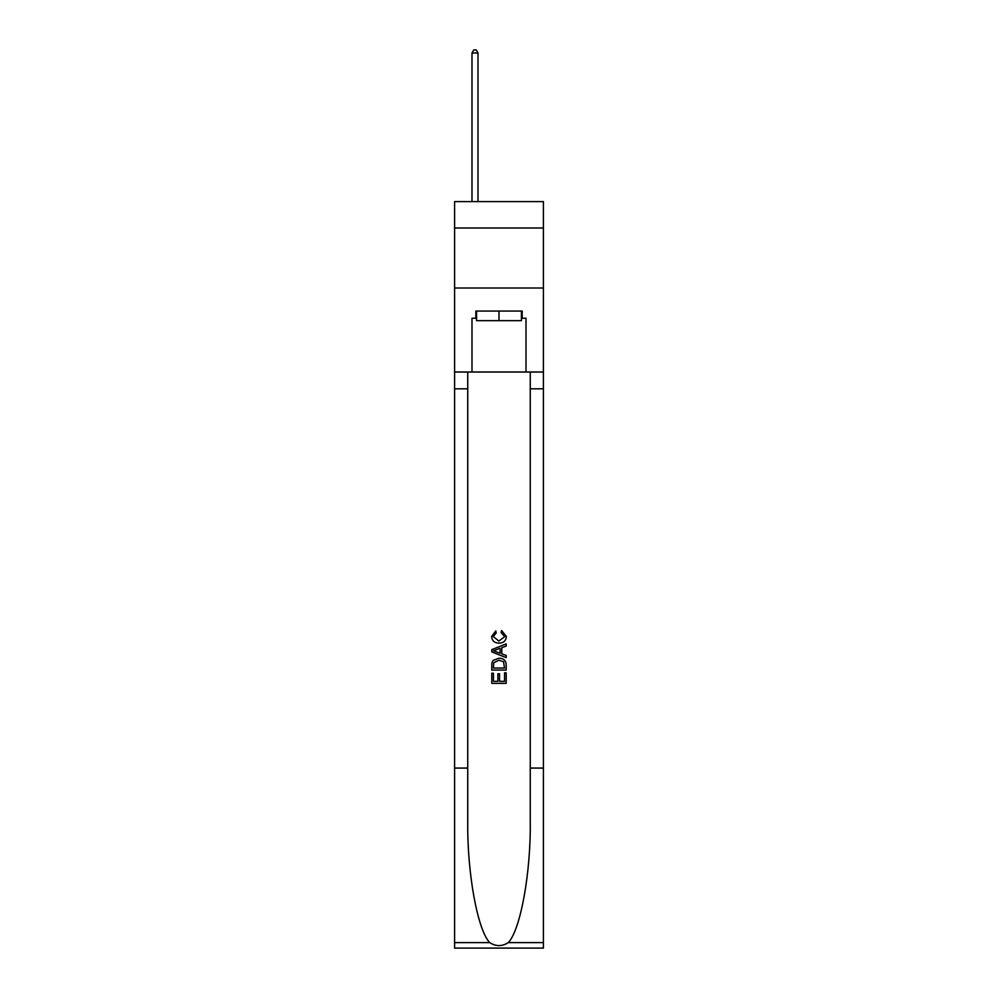 <?xml version="1.0" encoding="UTF-8"?>
<svg xmlns="http://www.w3.org/2000/svg" width="998" height="998" viewBox="0 0 998 998"><rect width="100%" height="100%" fill="white"/><g stroke="black" fill="none" stroke-linecap="round" stroke-linejoin="round"><path stroke-width="1.5" d="M543.411 228.006L543.411 201.596L454.589 201.596L454.589 228.006L543.411 228.006L543.411 288.01L454.589 288.01L454.589 228.006M521.443 311.052L521.443 320.657L476.557 320.657L476.557 311.052M499 311.052L499 320.657M504.539 672.839L504.539 681.322L499.549 681.322L504.539 681.322L504.539 672.839L506.198 672.839L506.198 683.356L491.789 683.356L491.789 673.201L491.789 683.356M497.89 673.762L497.89 681.322L493.449 681.322L497.89 681.322L497.89 673.762L499.549 673.762L499.549 681.322M493.024 660.501L492.002 662.597L493.024 660.501L498.913 658.243C503.528 658.231 505.949 660.451 506.198 664.905L506.198 670.07L491.789 670.07L491.789 665.142L491.789 670.07M501.582 630.549L501.108 632.582L501.582 630.549L506.385 636.425C505.986 640.853 503.491 643.074 498.888 643.111L498.888 643.111C494.459 643.011 492.039 640.803 491.602 636.475L495.794 630.923L496.231 632.957L493.274 636.574L498.875 641.078L504.714 636.624L501.108 632.582M508.281 942.623L543.411 942.623L543.411 948.1L454.589 948.1L454.589 768.073L467.738 768.073L467.738 821.591C467.101 872.751 477.481 929.899 489.719 942.623C495.894 946.578 502.094 946.578 508.281 942.623C520.519 929.899 530.899 872.751 530.262 821.591L530.262 372.017M491.789 649.623L491.789 651.919L506.198 657.632L491.789 651.919L491.789 649.623L506.198 643.91L491.789 649.623M530.262 768.073L543.411 768.073L543.411 288.01M454.589 768.073L454.589 288.01M467.738 372.017L467.738 768.073M543.411 942.623L543.411 768.073M454.589 372.017L471.992 372.017L471.992 318.25L476.557 318.25M521.443 318.25L522.166 318.25L522.166 311.052L475.834 311.052L475.834 318.25M522.166 318.25L526.008 318.25L526.008 372.017L543.411 372.017M471.992 372.017L526.008 372.017M506.198 643.91L506.198 646.055L501.769 647.702L501.769 653.84L506.198 655.474L506.198 657.632M496.118 651.756L500.098 653.228L500.098 648.313L493.449 650.771L496.118 651.756M500.098 648.313L500.098 653.228M491.789 665.142L492.002 662.597M503.516 661.662L504.539 668.036L503.516 661.662L498.888 660.277L493.748 662.734L493.449 668.036L504.539 668.036L493.449 668.036M491.789 673.201L493.449 673.201L493.449 681.322M477.992 201.596L477.992 53.019L471.992 53.019L471.992 201.596M471.992 53.019L473.801 49.9L476.196 49.9L477.992 53.019M530.262 388.821L543.411 388.821M467.738 388.821L454.589 388.821M454.589 942.623L489.719 942.623"/></g></svg>
